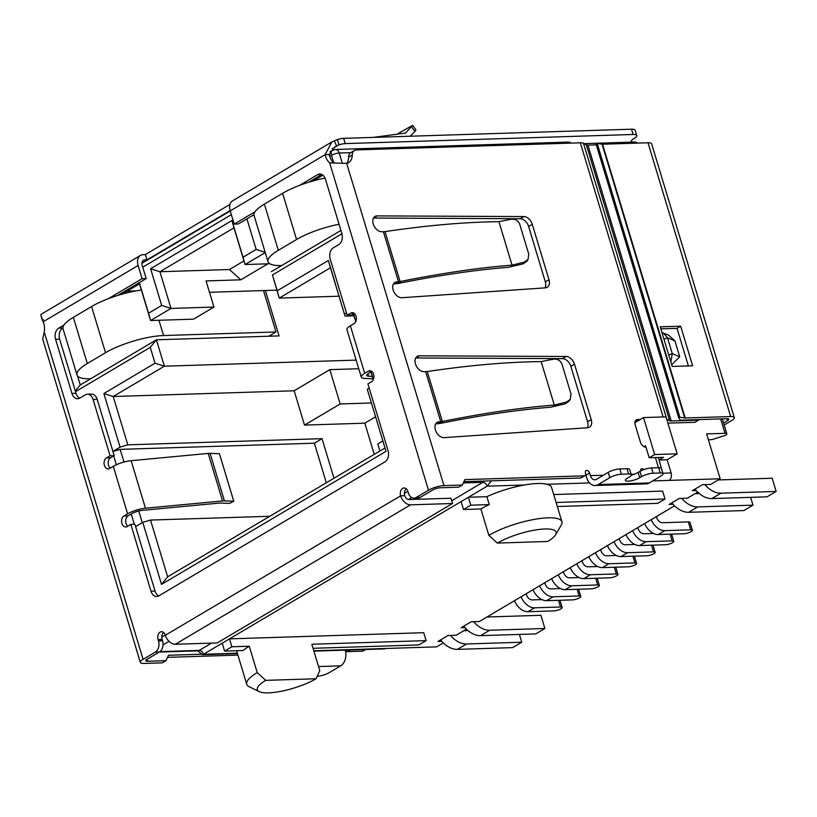 <?xml version="1.0" encoding="UTF-8"?>
<svg xmlns="http://www.w3.org/2000/svg" width="817" height="817" viewBox="0 0 817 817"><rect width="100%" height="100%" fill="white"/><g stroke="black" fill="none" stroke-linecap="round" stroke-linejoin="round"><path stroke-width="1.23" d="M382.724 441.027L377.791 443.948L379.915 451.004M384.858 448.084L167.648 576.822L161.511 584.39L386.012 451.331L367.282 389.29L386.012 451.331M570.838 143.118A5.709 3.983 -91.8 0 0 568.448 142.087L335.378 149.48A5.709 3.983 88.2 0 1 339.208 153.024L350.799 152.656M677.16 453.823L665.998 416.864L643.51 417.579L654.662 454.538L677.16 453.823L667.121 459.767L671.114 472.972L662.832 473.227M652.681 480.927L669.062 480.406A5.709 3.983 -91.8 0 0 671.114 472.972M313.912 651.139L384.051 648.912A5.709 3.983 -91.8 0 0 385.471 648.494L313.789 650.771M659.105 460.022L667.121 459.767M272.449 274.951L279.261 298.103L330.425 267.782L345.009 316.087L328.383 260.47L277.229 290.791L272.449 274.951L341.925 233.774M344.56 314.055L346.479 312.921M373.359 379.517L371.051 371.858M355.824 321.438L353.516 313.779M369.192 388.157L367.282 389.29M167.648 576.822L150.512 520.061L142.781 522.359L161.511 584.39M142.781 522.359L135.612 526.608M113.696 455.927L116.351 464.75M131.231 514.005L134.335 524.289M112.899 451.372L120.068 447.124L127.799 444.826L113.216 396.521L103.882 393.528L120.068 447.124M75.521 391.67L150.257 347.368L155.036 363.208L103.882 393.528M246.918 218.864L256.15 249.44L243.017 257.232L231.936 220.539L150.604 268.742L161.674 305.435L148.551 313.217L139.319 282.641M696.186 490.547L692.387 490.67L702.416 484.716L710.596 484.461L720.165 478.782L706.623 433.909L725.026 433.327A5.709 1.471 -16.8 0 1 726.834 433.837A5.709 1.471 -16.8 0 1 725.465 435.359L711.975 439.617L708.38 439.74M277.229 290.791L279.261 298.103L339.004 296.203M276.861 290.137L209.479 292.282M75.327 391.016L80.26 384.93L156.404 339.801L279.077 335.91L265.362 290.505M150.257 347.368L156.404 339.801L164.37 366.2L356.141 360.113M148.551 313.217L150.583 320.53L193.517 319.171L213.942 307.059L171.008 308.428L159.928 271.734L229.444 269.528L240.811 279.822L267.823 263.82M240.811 279.822L206.058 280.925L213.942 307.059M316.056 678.753L265.76 680.357A35.1 9.018 163.2 0 0 259.214 691.631A35.1 9.018 163.2 0 0 316.056 678.753L319.794 670.645L311.828 644.245L426.117 640.62L423.727 632.695L229.495 638.863L203.504 654.264L202.35 654.683L197.826 650.832A5.709 3.983 88.2 0 0 199.246 650.403L159.907 651.649M313.156 180.914L322.878 175.155M254.118 215.647L252.964 215.28M340.924 230.435L271.295 271.704M330.425 267.782L328.383 260.47M373.257 379.742L370.898 371.949M355.722 321.663L353.363 313.871M142.27 522.655L138.747 510.993M123.97 462.054L120.14 449.37L112.94 451.505M374.247 454.375L364.831 423.186L304.516 425.095L294.161 390.781L113.216 396.521L164.37 366.2L155.036 363.208M77.564 375.983L80.26 384.93M62.021 328.536L63.083 328.873M122.121 294.14L139.503 283.836L139.186 282.713M161.674 305.435L171.008 308.428L150.583 320.53L139.503 283.836M150.604 268.742L159.928 271.734L233.968 227.841L231.936 220.539M233.968 227.841L245.049 264.534L269.784 263.758M243.017 257.232L245.049 264.534L265.259 252.565M265.198 252.341L256.15 249.44M659.084 459.94L663.506 457.326L649.198 457.775L654.662 454.538M644.062 446.705L645.583 445.806L649.198 457.775M634.932 422.665L643.51 417.579M265.76 680.357L257.232 672.626L249.267 646.227L231.885 646.778L229.495 638.863L461.105 501.587L463.494 509.502L480.876 508.95L488.842 535.349L497.369 543.08A35.1 9.018 -16.8 0 1 537.484 529.671A35.1 9.018 -16.8 0 1 555.601 534.798L561.279 525.045A43.658 11.213 163.2 0 0 561.922 521.746L551.557 487.422A43.658 11.213 163.2 0 0 547.145 484.277A43.658 11.213 163.2 0 0 524.361 485.002A43.658 11.213 163.2 0 0 486.871 496.675L468.396 497.267L487.095 486.186L491.323 481.039M294.161 390.781L329.813 369.641L358.745 368.722M229.444 269.528L243.956 260.919M443.284 642.897L436.584 646.87L385.471 648.494M441.772 641.335L437.973 641.457L448.012 635.514L456.182 635.248L466.446 629.172M464.934 627.609L461.135 627.722L471.174 621.778L479.344 621.523L674.525 505.835M673.024 504.273L669.225 504.395L679.254 498.452L687.434 498.186L697.687 492.11M669.062 480.406L720.165 478.782M557.327 506.53L657.726 503.343L665.018 499.013L662.628 491.099L553.712 494.551M353.955 315.811L345.009 316.087M127.799 444.826L322.031 438.668L333.979 478.241M269.794 516.283L150.512 520.061M326.32 482.776L314.371 443.202L120.14 449.37M371.235 402.975L340.168 403.966L329.813 369.641M340.168 403.966L304.516 425.095M136.378 290.842L127.197 291.138L133.171 291.455M222.204 643.183L224.593 651.108L243.058 650.516A43.658 11.213 163.2 0 1 249.267 646.227M665.018 499.013L556.101 502.475M497.369 543.08L547.666 541.477A35.1 9.018 -16.8 0 0 555.601 534.798M426.117 640.62L418.815 644.94L313.054 648.3M375.442 416.895L364.831 423.186M322.031 438.668L314.371 443.202M461.105 501.587L468.396 497.267L470.796 505.182L489.26 504.6A43.658 11.213 163.2 0 0 480.876 508.95M486.871 496.675L489.26 504.6M231.885 646.778L224.593 651.108M470.796 505.182L463.494 509.502M561.922 521.746A43.658 11.213 163.2 0 0 533.532 519.53A43.658 11.213 163.2 0 0 488.842 535.349M257.232 672.626A43.658 11.213 163.2 0 0 246.724 684.258A43.658 11.213 163.2 0 0 249.083 686.658L259.214 691.631M692.367 530.284L689.977 522.369A5.137 1.317 163.2 0 0 688.343 521.91L690.733 529.824A5.137 1.317 -16.8 0 1 692.367 530.284A5.137 1.317 -16.8 0 1 689.64 532.388A5.137 1.317 -16.8 0 1 684.166 533.715L658.206 534.543L664.772 530.652A14.267 9.549 -120.7 0 1 651.231 519.643M690.733 529.824L664.772 530.652M644.664 523.534A14.267 9.549 59.3 0 0 658.206 534.543M656.398 516.589L656.694 517.58A5.709 3.819 59.3 0 0 662.383 522.727L688.343 521.91M670.114 534.165L672.136 540.854A5.137 1.317 -16.8 0 1 673.77 541.314A5.137 1.317 -16.8 0 1 671.043 543.417A5.137 1.317 -16.8 0 1 665.569 544.745L639.599 545.562L646.165 541.671A14.267 9.549 -120.7 0 1 632.634 530.672M672.136 540.854L646.165 541.671M626.067 534.563A14.267 9.549 59.3 0 0 639.599 545.562M637.791 527.608L638.097 528.609A5.709 3.819 59.3 0 0 643.776 533.756L653.518 533.45M651.506 545.184L653.529 551.873A5.137 1.317 -16.8 0 1 655.163 552.333A5.137 1.317 -16.8 0 1 652.436 554.437A5.137 1.317 -16.8 0 1 646.962 555.764L621.002 556.591L627.568 552.701A14.267 9.549 -120.7 0 1 614.027 541.702M653.529 551.873L627.568 552.701M607.46 545.593A14.267 9.549 59.3 0 0 621.002 556.591M619.194 538.638L619.49 539.628A5.709 3.819 59.3 0 0 625.179 544.786L634.921 544.469M632.909 556.214L634.932 562.903A5.137 1.317 -16.8 0 1 636.566 563.362A5.137 1.317 -16.8 0 1 633.839 565.466A5.137 1.317 -16.8 0 1 628.365 566.794L602.395 567.621L608.961 563.73A14.267 9.549 -120.7 0 1 595.43 552.721M634.932 562.903L608.961 563.73M588.863 556.612A14.267 9.549 59.3 0 0 602.395 567.621M600.587 549.657L600.893 550.658A5.709 3.819 59.3 0 0 606.571 555.805L616.314 555.499M614.313 567.243L616.324 573.932A5.137 1.317 -16.8 0 1 617.958 574.392A5.137 1.317 -16.8 0 1 615.232 576.496A5.137 1.317 -16.8 0 1 609.758 577.823L583.798 578.64L590.364 574.749A14.267 9.549 -120.7 0 1 576.822 563.75M616.324 573.932L590.364 574.749M570.256 567.641A14.267 9.549 59.3 0 0 583.798 578.64M581.99 560.687L582.286 561.677A5.709 3.819 59.3 0 0 587.974 566.835L597.717 566.518M558.501 600.311L560.523 607A5.137 1.317 -16.8 0 1 562.157 607.46A5.137 1.317 -16.8 0 1 559.431 609.564A5.137 1.317 -16.8 0 1 553.957 610.891L527.986 611.719L534.553 607.828A14.267 9.549 -120.7 0 1 521.021 596.829M560.523 607L534.553 607.828M514.455 600.72A14.267 9.549 59.3 0 0 527.986 611.719M526.179 593.765L526.485 594.756A5.709 3.819 59.3 0 0 532.163 599.913L541.906 599.596M577.108 589.292L579.12 595.981A5.137 1.317 -16.8 0 1 580.754 596.441A5.137 1.317 -16.8 0 1 578.028 598.544A5.137 1.317 -16.8 0 1 572.554 599.872L546.593 600.689L553.16 596.798A14.267 9.549 -120.7 0 1 539.618 585.799M579.12 595.981L553.16 596.798M533.052 589.69A14.267 9.549 59.3 0 0 546.593 600.689M544.786 582.735L545.082 583.736A5.709 3.819 59.3 0 0 550.77 588.883L560.513 588.577M595.705 578.262L597.727 584.952A5.137 1.317 -16.8 0 1 599.361 585.411A5.137 1.317 -16.8 0 1 596.635 587.515A5.137 1.317 -16.8 0 1 591.161 588.843L565.19 589.67L571.757 585.779A14.267 9.549 -120.7 0 1 558.225 574.77M597.727 584.952L571.757 585.779M551.659 578.661A14.267 9.549 59.3 0 0 565.19 589.67M563.383 571.716L563.689 572.707A5.709 3.819 59.3 0 0 569.367 577.854L579.11 577.548M141.382 290.055A42.801 10.999 163.2 0 0 91.586 306.528L73.346 317.343A42.801 10.999 163.2 0 0 63.042 328.74L76.992 374.932A42.801 10.999 -16.8 0 1 87.296 363.534L105.526 352.73A42.801 10.999 -16.8 0 1 163.553 335.542L276.003 331.968L268.813 336.236M463.811 630.734L468.029 630.601M519.387 634.421L521.736 642.223L466.538 643.97A22.825 15.278 -120.7 0 1 450.453 635.432M440.577 639.915A22.825 15.278 59.3 0 0 457.418 649.372L512.627 647.626L521.736 642.223M486.973 617.009L540.915 615.293L544.898 628.487L489.7 630.244A22.825 15.278 -120.7 0 1 473.615 621.706M463.739 626.19A22.825 15.278 59.3 0 0 480.58 635.646L535.778 633.9L544.898 628.487M90.646 378.771L90.605 378.771A42.801 10.999 -16.8 0 1 76.992 374.932M263.503 290.566L276.003 331.968M281.64 265.545L281.681 265.545A42.801 10.999 -16.8 0 1 268.027 261.706A42.801 10.999 -16.8 0 1 278.331 250.308L296.561 239.504A42.801 10.999 -16.8 0 1 339.055 224.246M718.214 479.947L772.167 478.231L776.15 491.436L720.951 493.182A22.825 15.278 -120.7 0 1 704.867 484.644M694.981 489.128A22.825 15.278 59.3 0 0 711.832 498.584L767.03 496.838L776.15 491.436M750.629 497.359L752.988 505.161L697.789 506.908A22.825 15.278 -120.7 0 1 681.705 498.37M671.819 502.853A22.825 15.278 59.3 0 0 688.67 512.31L743.868 510.564L752.988 505.161M699.281 493.539L695.053 493.672M325.023 178.065A42.801 10.999 163.2 0 0 282.621 193.302L264.381 204.117A42.801 10.999 163.2 0 0 254.077 215.514L268.027 261.706M365.74 649.495L363.545 650.802A5.709 3.819 -120.7 0 1 362.227 651.169L347.633 651.629A2.849 1.91 -120.7 0 1 345.305 650.148A12.408 8.65 -91.8 0 1 340.689 665.845L329.016 672.769A8.558 2.196 -16.8 0 1 317.404 676.2L317.231 676.21M237.921 655.111L167.546 657.348M155.383 652.068L159.478 651.935L147.162 659.227A5.709 1.471 -16.8 0 0 145.794 660.749A5.709 1.471 -16.8 0 0 147.611 661.259L166.004 660.677L162.358 662.842L143.955 663.424A11.418 2.931 -16.8 0 1 140.33 662.403A11.418 2.931 -16.8 0 1 143.077 659.36L155.383 652.068A8.558 5.964 -91.8 0 0 158.467 640.906L158.069 639.578A5.709 3.983 88.2 0 1 161.531 631.715A5.709 3.983 88.2 0 1 165.361 635.258A9.988 6.679 59.3 0 0 175.308 644.276L410.573 504.835A9.988 6.679 -120.7 0 1 400.626 495.817A5.709 3.983 88.2 0 1 404.088 487.953A5.709 3.983 88.2 0 1 407.918 491.497L408.316 492.814A8.558 5.964 -91.8 0 0 414.056 498.125A8.558 5.964 -91.8 0 0 416.18 497.492L428.486 490.2A11.418 2.931 -16.8 0 1 443.958 485.615L462.361 485.032L464.863 479.62L584.257 475.831A2.849 1.91 59.3 0 0 584.921 475.647A2.849 1.91 59.3 0 0 585.503 473.125A2.849 1.91 -120.7 0 1 586.095 470.602A2.849 1.91 -120.7 0 1 589.598 472.992L590.395 475.637L603.426 475.218M635.442 420.847L637.72 419.499A5.709 3.819 -120.7 0 0 636.402 419.867A5.709 3.819 -120.7 0 0 635.217 424.911L640.405 442.068A5.709 3.819 59.3 0 0 646.002 447.216M637.72 419.499L640.416 419.417M586.371 144.905A5.709 1.471 163.2 0 0 587.923 145.13L671.217 420.99A5.709 1.471 -16.8 0 1 669.654 420.765L586.371 144.905L583.461 143.261A11.418 2.931 163.2 0 0 580.346 142.812L356.447 149.919A8.558 5.729 59.3 0 0 354.476 150.481A8.558 5.729 59.3 0 0 352.26 155.046A14.267 9.549 -120.7 0 1 348.563 162.675A14.267 9.549 -120.7 0 1 346.684 163.42L329.66 162.859A14.267 9.947 88.2 0 1 325.095 154.668L331.876 141.984L337.401 139.523A8.558 2.196 -16.8 0 1 343.661 138.339L631.521 129.198A11.418 2.931 -16.8 0 1 635.156 130.22L636.749 135.499A11.418 2.931 -16.8 0 1 634.002 138.543A11.418 2.931 -16.8 0 0 631.255 141.576A11.418 2.931 -16.8 0 0 631.715 142.127M640.61 470.99A2.849 1.91 -120.7 0 1 641.294 468.856A2.849 1.91 -120.7 0 1 643.837 469.591M655.408 457.581L658.461 467.722M591.242 419.642A8.558 5.729 -120.7 0 1 589.466 427.199A8.558 5.729 -120.7 0 1 587.668 427.751L444.101 437.636A8.558 5.729 -120.7 0 1 435.972 431.417A8.558 5.729 -120.7 0 1 437.177 422.358A8.558 5.729 -120.7 0 1 438.984 421.807L440.751 421.695L438.933 422.777L441.272 422.501L442.344 421.449L440.751 421.695L425.647 371.653L423.839 371.653A8.558 5.729 -120.7 0 1 415.945 365.209A8.558 5.729 -120.7 0 1 417.252 356.365A8.558 5.729 -120.7 0 1 419.397 355.803L566.15 356.478A8.558 5.729 -120.7 0 1 574.504 364.208L591.242 419.642L587.586 421.807L570.858 366.363A8.558 5.729 59.3 0 0 562.504 358.643L415.751 357.969A8.558 5.729 59.3 0 0 415.73 357.969L419.397 355.803M532.255 224.297L548.993 279.731A8.558 5.729 -120.7 0 1 547.227 287.288A8.558 5.729 -120.7 0 1 545.429 287.839L401.862 297.725A8.558 5.729 -120.7 0 1 393.723 291.506A8.558 5.729 -120.7 0 1 394.928 282.447A8.558 5.729 -120.7 0 1 396.745 281.896L398.512 281.783L396.684 282.866L399.033 282.59L400.105 281.538L398.512 281.783L383.398 231.742L381.6 231.742A8.558 5.729 -120.7 0 1 373.706 225.298A8.558 5.729 -120.7 0 1 375.003 216.454A8.558 5.729 -120.7 0 1 377.158 215.892L523.911 216.566A8.558 5.729 -120.7 0 1 532.255 224.297L528.609 226.452A8.558 5.729 59.3 0 0 520.266 218.731L373.502 218.057A8.558 5.729 59.3 0 0 373.492 218.057M40.983 315.485A8.558 2.196 -16.8 0 1 40.932 315.372A8.558 2.196 -16.8 0 1 40.911 315.27L43.24 321.735A14.267 9.947 88.2 0 1 44.251 332.019L42.688 339.004L140.33 662.403M166.004 660.677L168.506 655.265L201.493 654.223M587.331 427.771A8.558 5.729 59.3 0 0 587.586 421.807M427.271 371.531L442.344 421.449A399.462 102.625 -16.8 0 1 443.345 421.276C484.083 413.085 521.062 407.673 554.294 405.058L541.171 361.584C506.989 361.992 469.019 365.311 427.271 371.531L425.647 371.653M662.995 473.758L661.392 468.478A8.558 2.196 163.2 0 0 658.676 467.712L660.269 472.992A8.558 2.196 -16.8 0 1 662.995 473.758A8.558 2.196 -16.8 0 1 660.933 476.035L649.26 482.959L598.146 484.583A12.408 8.65 88.2 0 1 595.072 485.502A12.408 8.65 88.2 0 1 586.749 477.802L585.952 475.157A2.849 1.91 59.3 0 0 585.636 474.411M595.072 485.502L646.186 483.878A12.408 8.65 -91.8 0 0 649.26 482.959M598.146 484.583L609.819 477.659A8.558 2.196 -16.8 0 1 621.42 474.228L619.827 468.948A8.558 2.196 -16.8 0 0 608.226 472.379L596.553 479.303A6.71 4.677 88.2 0 1 594.888 479.793A6.71 4.677 88.2 0 1 590.395 475.637M584.257 475.831L580.611 477.996A2.849 1.91 59.3 0 0 581.265 477.802L584.921 475.647M580.611 477.996L463.903 481.693M414.056 498.125L418.151 498.002A8.558 5.964 -91.8 0 0 420.265 497.359L432.581 490.067A5.709 1.471 -16.8 0 1 440.312 487.78L458.715 487.187L462.361 485.032M346.592 163.4A14.267 9.549 59.3 0 0 348.614 157.211L352.26 155.046M354.476 150.481L350.83 152.636A8.558 5.729 59.3 0 0 348.614 157.211M596.318 144.864L587.923 145.13M666.672 419.08A11.418 2.931 -16.8 0 1 666.743 419.121L669.654 420.765M636.77 421.572L635.105 421.623M671.217 420.99L698.576 420.122L694.93 422.287L667.898 423.145M658.349 457.489L662.485 472.083M545.082 287.86A8.558 5.729 59.3 0 0 545.347 281.896L528.609 226.452M383.398 231.742L385.032 231.62L400.105 281.538A399.462 102.625 -16.8 0 1 401.106 281.365C441.844 273.174 478.823 267.762 512.045 265.147L498.921 221.673C464.74 222.081 426.78 225.4 385.032 231.62M698.576 420.122L698.821 419.601M428.486 490.2L329.66 162.859L333.745 162.726A14.267 9.947 -91.8 0 1 329.18 154.546L325.095 154.668L230.21 210.909L234.203 224.103L255.016 211.766M299.492 185.408L317.629 174.654A8.558 5.964 88.2 0 1 319.753 174.021A8.558 5.964 88.2 0 1 325.493 179.332L341.833 233.448A8.558 5.964 88.2 0 1 338.759 244.61L333.285 247.857A8.558 5.964 -91.8 0 0 330.201 259.02L347.184 315.239L350.83 313.085A5.709 3.983 88.2 0 1 352.239 312.656A5.709 3.983 88.2 0 1 356.294 317.2A5.709 3.983 88.2 0 1 354.016 323.644L350.37 325.799A14.267 3.666 163.2 0 0 346.929 329.598L361.277 377.117A14.267 3.666 -16.8 0 1 364.709 373.318L368.365 371.153A5.709 3.983 88.2 0 1 369.774 370.734A5.709 3.983 88.2 0 1 373.829 375.279A5.709 3.983 88.2 0 1 371.551 381.713L367.905 383.878L388.065 450.667A8.558 5.964 88.2 0 1 384.991 461.83L158.845 595.859A8.558 5.964 88.2 0 1 156.721 596.502A8.558 5.964 88.2 0 1 150.982 591.181L130.822 524.402L127.166 526.557A5.709 3.983 88.2 0 1 125.757 526.985A5.709 3.983 88.2 0 1 121.702 522.441A5.709 3.983 88.2 0 1 123.98 515.997L127.626 513.842A14.267 3.666 -16.8 0 1 145.457 508.205L131.118 460.696A14.267 3.666 163.2 0 0 113.287 466.323L109.641 468.488A5.709 3.983 88.2 0 1 108.222 468.907A5.709 3.983 88.2 0 1 104.168 464.373A5.709 3.983 88.2 0 1 106.445 457.928L110.091 455.763L93.118 399.533A8.558 5.964 -91.8 0 0 87.378 394.223A8.558 5.964 -91.8 0 0 85.254 394.856L79.79 398.104A8.558 5.964 88.2 0 1 77.666 398.737A8.558 5.964 88.2 0 1 71.927 393.426L55.587 339.31A8.558 5.964 88.2 0 1 58.661 328.148L63.981 324.992M108.457 298.634L142.097 278.689L138.114 265.494A11.418 7.639 -120.7 0 1 140.473 255.415A11.418 7.639 -120.7 0 1 143.108 254.679L145.334 254.608L146.927 259.888L230.118 210.572M159.478 651.935A8.558 5.964 -91.8 0 0 162.552 640.773L158.467 640.906M512.045 265.147L524.187 262.155L523.054 263.891L508.256 267.312C475.259 269.937 438.535 275.329 398.073 283.499L393.426 284.04M554.294 405.058L566.426 402.066L565.293 403.802L550.495 407.223C517.498 409.848 480.774 415.24 440.312 423.41L435.665 423.952M619.827 468.948L626.986 468.713A8.558 2.196 -16.8 0 1 629.703 469.489L631.296 474.769A8.558 2.196 -16.8 0 1 629.243 477.046L627.415 478.129A8.558 2.196 -16.8 0 0 625.352 480.406A8.558 2.196 -16.8 0 0 630.918 480.835A8.558 2.196 -16.8 0 0 639.68 477.741L638.087 472.461L639.915 471.378A8.558 2.196 -16.8 0 1 651.517 467.937L658.676 467.712M631.306 475.116A8.558 2.196 163.2 0 0 638.087 472.461M321.816 174.47A8.558 5.964 -91.8 0 0 321.724 174.521L308.734 182.222M253.954 214.697L238.288 223.981L234.203 224.103M230.21 210.909A11.418 7.639 -120.7 0 1 232.569 200.829L331.865 141.974M406.161 488.699A5.709 3.983 -91.8 0 0 404.711 495.694A4.279 2.859 -120.7 0 0 408.98 499.555L450.892 498.227L452.485 503.507L217.22 642.938L175.308 644.276M163.604 632.46A5.709 3.983 -91.8 0 0 162.154 639.456L162.552 640.773M40.881 315.158L41.064 314.504M142.097 278.689L146.192 278.566L142.209 265.362A5.709 3.819 -120.7 0 1 143.383 260.327A5.709 3.819 -120.7 0 1 144.701 259.959L146.927 259.888M146.192 278.566L117.699 295.448M62.919 327.923L62.756 328.015A8.558 5.964 -91.8 0 0 59.672 339.178L76.012 393.294A8.558 5.964 -91.8 0 0 79.698 398.155M110.091 455.763L114.186 455.631L97.213 399.401A8.558 5.964 -91.8 0 0 91.463 394.09L87.378 394.223M114.186 455.631L110.54 457.796A5.709 3.983 -91.8 0 0 108.15 462.759A5.709 3.983 -91.8 0 0 110.305 468.09M233.764 501.23L224.43 500.872L210.081 453.364L219.416 453.711L233.764 501.23L229.648 503.384L220.314 503.037A4.279 1.103 -16.8 0 0 219.507 503.068L142.413 510.329A8.558 2.196 -16.8 0 0 131.721 513.709L128.075 515.874A5.709 3.983 -91.8 0 0 125.685 520.837A5.709 3.983 -91.8 0 0 127.84 526.158M150.982 591.181L155.067 591.059L134.907 524.269L130.822 524.402M155.067 591.059A8.558 5.964 -91.8 0 0 158.753 595.92M372.971 378.802L364.484 378.394A14.267 3.666 -16.8 0 1 361.277 377.117M354.241 313.35L351.269 315.117L347.184 315.239M566.426 402.066L570.276 399.38L570.991 394.008L562.014 364.28C560.431 360.46 557.582 358.745 553.466 359.143L541.171 361.584M441.272 422.501L443.345 421.276M660.269 472.992L653.11 473.217L651.517 467.937M639.915 471.378L641.508 476.658A8.558 2.196 -16.8 0 1 653.11 473.217M641.508 476.658L639.68 477.741M626.986 468.713L628.579 473.993A8.558 2.196 -16.8 0 1 631.296 474.769M628.579 473.993L621.42 474.228M399.033 282.59L401.106 281.365M524.187 262.155L528.027 259.469L528.752 254.097L519.775 224.369C518.192 220.549 515.343 218.833 511.228 219.232L498.921 221.673M661.954 332.55L668.602 335.164L674.944 340.924L679.724 356.763L671.686 364.77M371.776 371.429L368.804 373.185A8.558 2.196 -16.8 0 0 366.741 375.473A8.558 2.196 -16.8 0 0 368.661 376.228L372.246 376.412M334.235 140.749L336.573 145.906L338.994 144.803L337.401 139.523M329.18 154.546L334.786 146.907L336.573 145.906M145.334 254.608L229.955 204.444M410.573 504.835L452.485 503.507M41.116 315.934L42.504 320.53L43.413 319.661M131.118 460.696L208.202 453.425L222.551 500.944L145.457 508.205M565.293 403.802L569.132 401.116L570.276 399.38M523.054 263.891L526.894 261.205L528.027 259.469M663.343 332.958L667.499 337.789L674.944 340.924M679.724 356.763L672.279 353.628L670.849 362.002M668.735 355.017L672.279 353.628L667.499 337.789L663.955 339.178M332.223 148.806L338.994 144.803A8.558 2.196 -16.8 0 1 345.254 143.608L343.661 138.339M42.995 321.132A8.558 2.196 -16.8 0 1 42.525 320.652A8.558 2.196 -16.8 0 1 42.504 320.53L42.709 320.407M631.367 140.81L631.766 142.127M631.521 129.198L633.114 134.478A11.418 2.931 -16.8 0 1 636.749 135.499M633.114 134.478L345.254 143.608M210.081 453.364A9.988 2.563 163.2 0 0 208.202 453.425M222.551 500.944A9.988 2.563 -16.8 0 1 224.43 500.872M373.226 137.399L405.487 133.069L412.595 125.369L397.961 133.59M411.554 126.901L414.924 131.445L410.216 136.225M726.844 418.712L727.457 420.745L723.576 423.043M414.924 131.445L415.965 129.903L412.595 125.369M727.457 420.745A5.709 1.471 163.2 0 0 728.835 419.223A5.709 1.471 163.2 0 0 727.018 418.712L681.552 420.152A8.558 2.196 -16.8 0 1 680.153 420.091L678.723 417.804L679.867 417.273L684.728 417.967A2.849 0.735 -16.8 0 0 685.197 417.987L730.664 416.547A11.418 2.931 -16.8 0 1 734.299 417.579A11.418 2.931 -16.8 0 1 731.552 420.612L724.168 424.993M680.673 326.187L660.228 326.841L672.187 366.435L692.632 365.791L680.673 326.187L677.027 328.352L660.841 328.863M684.728 417.967L602.068 144.19A2.849 0.735 163.2 0 0 602.538 144.211L648.004 142.771L730.664 416.547M688.374 365.924L677.027 328.352M734.299 417.579L651.639 143.792A11.418 2.931 163.2 0 0 648.004 142.771M678.723 417.804L596.063 144.017L597.207 143.486L602.068 144.19M679.867 417.273L597.207 143.486M342.252 163.114L339.208 153.024A5.709 1.471 -16.8 0 0 331.467 155.322A5.709 3.819 -120.7 0 1 332.652 150.277L335.378 149.48M586.106 475.668L584.819 475.708M142.75 267.169L231.344 214.657M329.69 156.374L331.467 155.322L333.693 162.675M636.76 143.128A5.709 3.983 -91.8 0 0 634.319 142.046L584.114 143.639M407.857 491.293L404.384 493.345M165.3 635.054L161.827 637.107M237.349 653.192L203.504 654.264A4.279 2.859 59.3 0 0 199.246 650.403L211.532 643.122M163.032 644.909L169.037 641.355M408.377 499.504L411.707 497.522M463.331 482.939L482.837 482.316A5.709 3.983 -91.8 0 0 484.134 481.05M451.668 500.79L482.837 482.316A4.279 2.859 -120.7 0 1 487.095 486.186L524.361 485.002M547.145 484.277L589.557 482.929M725.026 433.327L720.665 418.917M91.586 306.528L105.526 352.73M87.296 363.534L73.346 317.343M457.418 649.372L466.538 643.97M480.58 635.646L489.7 630.244M163.553 335.542L158.937 320.264M282.621 193.302L296.561 239.504M278.331 250.308L264.381 204.117M711.832 498.584L720.951 493.182M697.789 506.908L688.67 512.31M663.118 416.956L580.346 142.812M346.684 163.42L443.958 485.615M631.173 474.34L634.135 474.248M143.077 659.36L44.251 332.019M347.633 651.629L350.411 649.985M365.005 649.515L362.227 651.169M570.858 366.363L574.504 364.208M562.504 358.643L566.15 356.478M435.818 423.686L438.984 421.807M585.952 475.157L589.598 472.992M608.226 472.379L609.819 477.659M420.265 497.359L416.18 497.492M666.743 419.121L583.461 143.261M545.347 281.896L548.993 279.731M520.266 218.731L523.911 216.566M373.502 218.057L377.158 215.892M393.58 283.775L396.745 281.896M147.611 661.259L147.019 659.319M350.37 325.799L364.709 373.318M127.626 513.842L113.287 466.323M138.114 265.494L43.24 321.735M165.361 635.258L400.626 495.817L404.711 495.694M318.559 666.549L340.689 665.845M321.724 174.521L317.629 174.654M162.154 639.456L158.069 639.578M62.756 328.015L58.661 328.148M59.672 339.178L55.587 339.31M76.012 393.294L71.927 393.426M93.118 399.533L97.213 399.401M110.54 457.796L106.445 457.928M128.075 515.874L123.98 515.997M368.365 371.153L371.214 371.071M353.679 312.993L350.83 313.085M144.701 259.959L142.424 261.297M367.926 373.767L368.661 376.228M685.197 417.987L602.538 144.211M141.903 263.329L230.231 210.98M330.068 151.809L332.652 150.277M637.801 143.087A5.709 5.709 0 0 0 634.319 142.046M237.461 653.569L202.35 654.683M159.284 652.048L197.826 650.832M726.834 433.837L722.32 418.855M246.724 684.258L236.603 650.73M673.77 541.314L671.594 534.114M655.163 552.333L652.987 545.143M636.566 563.362L634.39 556.163M617.958 574.392L615.783 567.192M562.157 607.46L559.982 600.27M580.754 596.441L578.589 589.241M599.361 585.411L597.186 578.222M40.983 314.382L140.473 255.415M40.932 315.372L42.525 320.652"/></g></svg>
